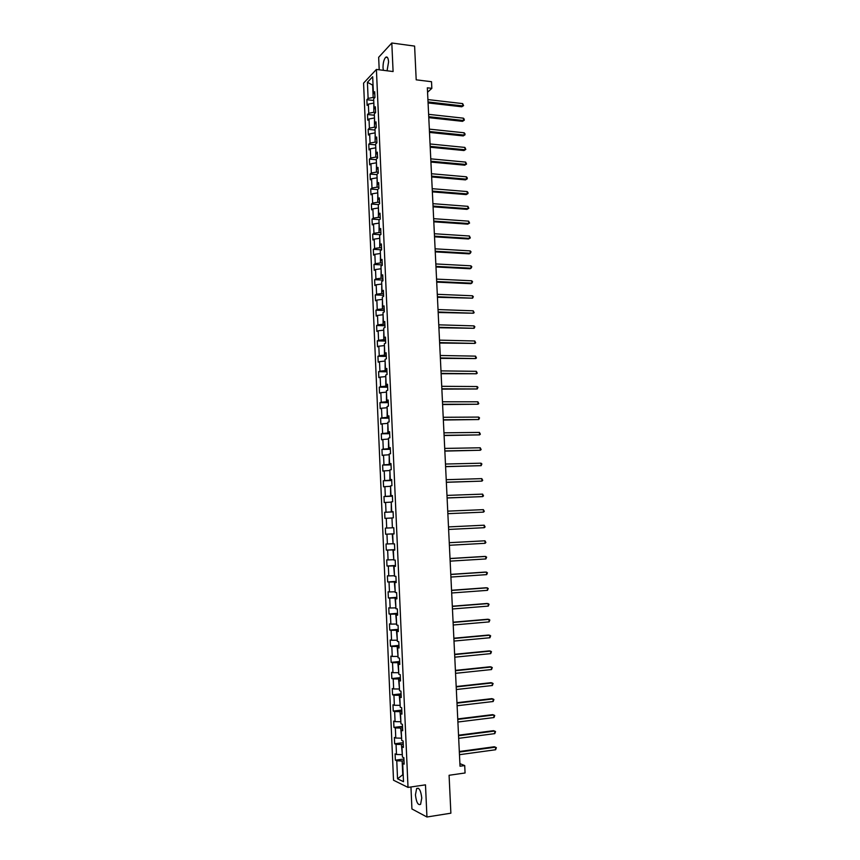 <?xml version="1.0" encoding="UTF-8"?>
<svg xmlns="http://www.w3.org/2000/svg" width="860" height="860" viewBox="0 0 860 860"><rect width="100%" height="100%" fill="white"/><g stroke="black" fill="none" stroke-linecap="round" stroke-linejoin="round"><path stroke-width="1.29" d="M421.765 798.026C420.852 790.512 419.142 787.362 416.627 788.566L415.444 794.855C416.337 802.348 418.046 805.508 420.594 804.326L421.765 798.026M387.065 70.789L388.58 61.931C388.258 57.899 387.301 56.352 385.721 57.265C383.915 59.308 383.012 62.812 383.022 67.79L383.345 70.316M410.951 786.975L411.929 808.959L426.947 817L450.877 813.195L449.081 775.279L465.066 772.979L464.712 765.572L459.906 763.637M363.576 83.119L393.514 780.224L408.016 787.405L376.4 69.445L363.576 83.119M376.4 69.445L393.095 71.541L391.805 43L378.658 57.308L379.206 69.8M391.805 43L414.606 46.096L416.197 79.829L431.516 81.711L431.838 88.344L427.345 87.806L460.025 766.228L464.712 765.572M404.092 762.734L402.706 763.486L404.146 764.142L403.867 757.703L402.426 757.069L401.975 746.813L403.415 747.415L403.136 740.997L401.695 740.417L401.244 730.194L402.684 730.742L402.405 724.335L400.964 723.808L400.523 713.606L401.953 714.101L401.674 707.716L400.244 707.242L399.803 697.062L401.233 697.514L400.954 691.139L399.524 690.72L399.083 680.572L400.502 680.97L400.222 674.616L398.803 674.229L398.363 664.113L399.782 664.457L399.502 658.126L398.083 657.792L397.642 647.698L399.062 647.999L398.782 641.678L397.363 641.399L396.922 631.326L398.341 631.573L398.062 625.274L396.654 625.048L396.213 614.997L397.621 615.201L397.352 608.912L395.933 608.729L395.503 598.711L396.911 598.861L396.632 592.594L395.224 592.465L394.794 582.467L396.191 582.575L395.923 576.318L394.514 576.232L394.084 566.267L395.482 566.321L395.213 560.086L393.815 560.053L393.375 550.11L394.772 550.11L394.504 543.885L393.106 543.907L392.676 533.985L394.063 533.942L393.794 527.739L392.396 527.803L391.966 517.913L393.353 517.817L393.084 511.625L391.698 511.732L391.268 501.875L392.654 501.735L392.386 495.553L390.999 495.715L390.569 485.878L391.945 485.685L391.676 479.525L390.3 479.729L389.87 469.915L391.246 469.689L390.977 463.54L389.601 463.798L389.171 454.005L390.548 453.725L390.279 447.598L388.913 447.899L388.483 438.127L389.849 437.804L389.58 431.688L388.215 432.032L387.785 422.292L389.15 421.916L388.892 415.821L387.527 416.219L387.097 406.5L388.462 406.081L388.193 399.997L386.839 400.438L386.409 390.741L387.763 390.279L387.505 384.216L386.151 384.7L385.721 375.035L387.075 374.519L386.817 368.467L385.463 368.994L385.043 359.351L386.387 358.792L386.129 352.761L384.775 353.342L384.356 343.721L385.699 343.118L385.441 337.098L384.097 337.722L383.678 328.122L385.011 327.477L384.753 321.468L383.41 322.135L382.99 312.567L384.334 311.868L384.065 305.88L382.732 306.59L382.313 297.044L383.646 296.313L383.388 290.336L382.055 291.088L381.636 281.575L382.969 280.79L382.711 274.824L381.378 275.63L380.969 266.127L382.291 265.299L382.034 259.354L380.7 260.204L380.292 250.722L381.614 249.851L381.356 243.928L380.034 244.81L379.615 235.361L380.937 234.447L380.679 228.534L379.357 229.47L378.948 220.042L380.27 219.085L380.012 213.183L378.69 214.151L378.282 204.755L379.593 203.755L379.335 197.864L378.024 198.886L377.615 189.501L378.927 188.458L378.669 182.589L377.357 183.653L376.949 174.29L378.26 173.204L378.002 167.345L376.691 168.452L376.282 159.121L377.594 157.993L377.336 152.145L376.035 153.295L375.627 143.986L376.927 142.814L376.669 136.987L375.368 138.17L374.971 128.882L376.261 127.667L376.003 121.862L374.713 123.087L374.304 113.832L375.605 112.574L375.347 106.769L374.057 108.048L373.648 98.803L374.938 97.502L374.691 91.719L373.401 93.031L372.681 76.723L367.413 82.302L372.627 85.086L373.175 97.438L374.81 97.631M402.706 763.486L403.501 781.697L397.546 778.794L396.761 760.81L395.363 760.175L403.921 759.014M367.413 82.302L368.112 98.427L366.865 99.706L367.113 105.393L368.36 104.135L368.757 113.262L367.5 114.498L367.747 120.206L369.004 118.981L369.402 128.14L368.144 129.333L368.392 135.052L369.649 133.87L370.047 143.05L368.779 144.2L369.026 149.93L370.294 148.801L370.692 158.003L369.424 159.111L369.671 164.851L370.94 163.755L371.337 172.978L370.069 174.053L370.316 179.815L371.584 178.751L371.993 188.007L370.714 189.039L370.972 194.801L372.24 193.79L372.638 203.057L371.369 204.046L371.617 209.84L372.885 208.862L373.294 218.16L372.014 219.106L372.262 224.901L373.541 223.976L373.95 233.286L372.67 234.189L372.917 240.004L374.197 239.123L374.605 248.454L373.315 249.314L373.573 255.151L374.852 254.302L375.261 263.665L373.971 264.482L374.229 270.33L375.519 269.524L375.917 278.909L374.627 279.683L374.885 285.541L376.175 284.778L376.583 294.195L375.283 294.926L375.54 300.796L376.841 300.075L377.239 309.514L375.949 310.202L376.196 316.093L377.497 315.416L377.906 324.865L376.605 325.521L376.863 331.423L378.163 330.788L378.572 340.27L377.271 340.872L377.529 346.784L378.83 346.204L379.238 355.707L377.938 356.266L378.185 362.189L379.496 361.651L379.916 371.176L378.594 371.692L378.851 377.637L380.174 377.131L380.582 386.688L379.271 387.161L379.518 393.117L380.84 392.665L381.26 402.233L379.937 402.663L380.195 408.64L381.517 408.231L381.926 417.831L380.604 418.207L380.862 424.195L382.184 423.829L382.603 433.462L381.281 433.795L381.539 439.793L382.861 439.481L383.281 449.124L381.947 449.414L382.216 455.435L383.538 455.166L383.958 464.83L382.625 465.077L382.883 471.108L384.226 470.882L384.646 480.579L383.302 480.783L383.571 486.825L384.904 486.642L385.323 496.37L383.979 496.521L384.248 502.584L385.592 502.444L386.011 512.194L384.667 512.302L384.925 518.376L386.269 518.29L386.699 528.062L385.344 528.126L385.613 534.221L386.957 534.178L387.387 543.971L386.033 543.982L386.29 550.088L387.645 550.099L388.075 559.914L386.721 559.882L386.978 566.009L388.344 566.063L388.763 575.899L387.409 575.824L387.666 581.962L389.032 582.059L389.462 591.927L388.096 591.798L388.365 597.958L389.731 598.108L390.15 607.999L388.785 607.826L389.053 613.997L390.418 614.191L390.848 624.113L389.483 623.887L389.741 630.079L391.117 630.316L391.547 640.259L390.171 639.99L390.44 646.193L391.816 646.483L392.246 656.449L390.87 656.137L391.139 662.351L392.515 662.684L392.956 672.681L391.569 672.316L391.837 678.551L393.224 678.938L393.654 688.957L392.267 688.548L392.536 694.794L393.923 695.224L394.364 705.275L392.966 704.813L393.246 711.08L394.632 711.564L395.073 721.637L393.676 721.121L393.944 727.399L395.342 727.936L395.783 738.03L394.385 737.471L394.654 743.771L396.051 744.351L396.492 754.478L395.084 753.865L395.363 760.175M402.308 754.586L401.426 744.502L403.275 744.255M403.362 746.114L401.975 746.813M396.492 754.478L401.878 754.639M396.051 744.351L401.426 744.502M401.588 738.106L400.717 728.054L402.555 727.818M402.63 729.538L401.244 730.194M395.783 738.03L401.158 738.17M395.342 727.936L400.717 728.054M400.878 721.68L399.997 711.65L401.846 711.435M401.91 713.005L400.523 713.606M395.073 721.637L400.438 721.733M394.632 711.564L399.997 711.65M400.158 705.297L399.276 695.288L401.125 695.084M401.19 696.514L399.803 697.062M394.364 705.275L399.717 705.351M393.923 695.224L399.276 695.288M399.448 688.957L398.567 678.959L400.405 678.766M400.47 680.056L399.083 680.572M393.654 688.957L399.008 689M393.224 678.938L398.567 678.959M398.728 672.649L397.858 662.684L399.696 662.501M399.75 663.651L398.363 664.113M392.956 672.681L398.298 672.692M392.515 662.684L397.858 662.684M398.019 656.395L397.148 646.451L398.986 646.279M399.029 647.29L397.642 647.698M392.246 656.449L397.589 656.438M391.816 646.483L397.148 646.451M397.309 640.173L396.438 630.251L398.277 630.09M398.32 630.961L396.922 631.326M391.547 640.259L396.879 640.216M391.117 630.316L396.438 630.251M396.6 623.995L395.74 614.094L397.567 613.954M397.599 614.685L396.213 614.997M390.848 624.113L396.17 624.038M390.418 614.191L395.74 614.094M395.901 607.859L395.03 597.979L396.868 597.851M396.89 598.442L395.503 598.711M390.15 607.999L395.46 607.891M389.731 598.108L395.03 597.979M395.191 591.766L394.331 581.908L396.159 581.79M396.18 582.252L394.794 582.467M389.462 591.927L394.762 591.798M389.032 582.059L394.331 581.908M394.493 575.705L393.633 565.88L395.46 565.762M395.471 566.095L394.084 566.267M388.763 575.899L394.063 575.738M388.344 566.063L393.633 565.88M393.794 559.699L392.934 549.884L394.762 549.787M394.762 549.981L393.375 550.11M388.075 559.914L393.364 559.72M387.645 550.099L392.934 549.884M393.095 543.724L392.235 533.942L394.063 533.845M394.063 533.899L392.676 533.985M387.387 543.971L392.665 543.746M386.957 534.178L392.235 533.942M392.396 527.793L391.977 518.01M386.699 528.062L391.966 527.814M386.269 518.29L391.536 518.021M393.095 511.84L391.279 511.915L391.279 502.143M393.084 511.711L391.698 511.732M386.011 512.194L391.279 511.915M385.592 502.444L390.848 502.154M392.396 495.994L390.58 496.059L390.59 486.308M392.386 495.736L390.999 495.715M385.323 496.37L390.58 496.059M384.904 486.642L390.16 486.33M391.708 480.192L389.892 480.245L389.902 470.527M391.687 479.805L390.3 479.729M384.646 480.579L389.892 480.245M384.226 470.882L389.462 470.538M391.02 464.432L389.204 464.475L389.204 454.779M390.999 463.906L389.601 463.798M383.958 464.83L389.204 464.475M383.538 455.166L388.774 454.789M390.332 448.705L388.516 448.737L388.526 439.073M390.3 448.049L388.913 447.899M383.281 449.124L388.516 448.737M382.861 439.481L388.096 439.073M389.644 433.021L387.828 433.042L387.838 423.399M389.612 432.236L388.215 432.032M382.603 433.462L387.828 433.042M382.184 423.829L387.409 423.399M388.956 417.379L387.14 417.39L387.15 407.769M388.913 416.466L387.527 416.219M381.926 417.831L387.14 417.39M381.517 408.231L386.721 407.769M388.269 401.77L386.462 401.77L386.473 392.181M388.225 400.728L386.839 400.438M381.26 402.233L386.462 401.77M380.84 392.665L386.043 392.181M387.591 386.204L385.785 386.194L385.796 376.626M387.537 385.033L386.151 384.7M380.582 386.688L385.785 386.194M380.174 377.131L385.366 376.626M386.914 370.671L385.108 370.649L385.119 361.114M386.849 369.381L385.463 368.994M379.916 371.176L385.108 370.649M379.496 361.651L384.689 361.103M386.226 355.18L384.431 355.148L384.441 345.645M386.172 353.761L384.775 353.342M379.238 355.707L384.431 355.148M378.83 346.204L384.012 345.634M385.549 339.732L383.754 339.689L383.764 330.208M385.484 338.184L384.097 337.722M378.572 340.27L383.754 339.689M378.163 330.788L383.334 330.197M384.882 324.317L383.076 324.263L383.087 314.814M384.807 322.65L383.41 322.135M377.906 324.865L383.076 324.263M377.497 315.416L382.668 314.792M384.205 308.944L382.41 308.88L382.421 299.452M384.13 307.149L382.732 306.59M377.239 309.514L382.41 308.88M376.841 300.075L381.99 299.43M383.528 293.604L381.733 293.539L381.754 284.133M383.452 291.69L382.055 291.088M376.583 294.195L381.733 293.539M376.175 284.778L381.324 284.112M382.861 278.307L381.066 278.231L381.087 268.847M382.775 276.264L381.378 275.63M375.917 278.909L381.066 278.231M375.519 269.524L380.658 268.825M382.195 263.052L380.399 262.956L380.421 253.603M382.098 260.881L380.7 260.204M375.261 263.665L380.399 262.956M374.852 254.302L379.991 253.582M381.528 247.83L379.733 247.723L379.754 238.392M381.431 245.541L380.034 244.81M374.605 248.454L379.733 247.723M374.197 239.123L379.325 238.37M380.862 232.641L379.066 232.533L379.088 223.224M380.754 230.233L379.357 229.47M373.95 233.286L379.066 232.533M373.541 223.976L378.669 223.191M380.195 217.494L378.411 217.376L378.432 208.088M380.088 214.957L378.69 214.151M373.294 218.16L378.411 217.376M372.885 208.862L378.002 208.066M379.539 202.379L377.744 202.25L377.766 192.995M379.421 199.735L378.024 198.886M372.638 203.057L377.744 202.25M372.24 193.79L377.346 192.963M378.873 187.308L377.088 187.168L377.11 177.945M378.755 184.534L377.357 183.653M371.993 188.007L377.088 187.168M371.584 178.751L376.691 177.902M378.217 172.279L376.433 172.118L376.454 162.916M378.088 169.377L376.691 168.452M371.337 172.978L376.433 172.118M370.94 163.755L376.035 162.884M377.562 157.273L375.777 157.111L375.798 147.931M377.422 154.262L376.035 153.295M370.692 158.003L375.777 157.111M370.294 148.801L375.379 147.899M376.906 142.319L375.121 142.136L375.143 132.988M376.766 139.18L375.368 138.17M370.047 143.05L375.121 142.136M369.649 133.87L374.723 132.945M376.25 127.387L374.476 127.205L374.498 118.078M376.11 124.141L374.713 123.087M369.402 128.14L374.476 127.205M369.004 118.981L374.068 118.035M375.594 112.499L373.82 112.305L373.842 103.2M375.454 109.134L374.057 108.048M368.757 113.262L373.82 112.305M368.36 104.135L373.423 103.157M374.799 94.17L373.401 93.031M368.112 98.427L373.175 97.438M426.947 817L425.485 784.847L408.016 787.405M427.56 92.246L431.838 88.344M403.996 760.734L402.147 760.982L402.749 774.763L397.546 778.794M396.761 760.81L402.147 760.982M366.865 99.706L373.724 100.48M367.5 114.498L374.369 115.24M368.144 129.333L375.014 130.043M368.779 144.2L375.669 144.867M369.424 159.111L376.315 159.745M370.069 174.053L376.97 174.644M370.714 189.039L377.615 189.587M371.369 204.046L378.507 204.583M372.014 219.106L379.529 219.623M372.67 234.189L380.593 234.694M373.315 249.314L381.614 249.798M373.971 264.482L382.27 264.912M374.627 279.683L382.937 280.07M375.283 294.926L383.603 295.26M375.949 310.202L384.269 310.492M376.605 325.521L384.936 325.757M377.271 340.872L385.613 341.065M377.938 356.266L386.28 356.406M378.594 371.692L386.957 371.789M379.271 387.161L387.634 387.204M379.937 402.663L388.312 402.663M380.604 418.207L388.989 418.164M381.281 433.795L389.666 433.698M381.947 449.414L390.354 449.264M382.625 465.077L391.042 464.884M383.302 480.783L391.719 480.536M383.979 496.521L392.407 496.22M384.667 512.302L393.095 511.947M385.613 534.221L394.052 533.802M386.29 550.088L394.751 549.626M386.978 566.009L395.45 565.482M387.666 581.962L396.137 581.392M388.365 597.958L396.836 597.334M389.053 613.997L397.546 613.32M389.741 630.079L398.244 629.348M390.44 646.193L398.943 645.409M391.139 662.351L399.653 661.512M391.837 678.551L400.362 677.659M392.536 694.794L401.072 693.848M393.246 711.08L401.781 710.08M393.944 727.399L402.491 726.356M394.654 743.771L403.211 742.664M428.076 102.92L461.766 106.78L462.787 105.941L428.033 101.942M462.669 103.608L463.572 105.63L462.787 105.941L462.669 103.608L427.914 99.577M463.572 105.63L461.766 106.78M428.785 117.648L462.508 121.335L463.529 120.518L428.742 116.702M463.411 118.175L464.271 119.25L463.529 120.518L463.411 118.175L428.624 114.337M464.314 120.185L462.508 121.335M429.495 132.418L463.25 135.912L464.271 135.127L429.452 131.505M464.153 132.784L465.013 133.838L464.271 135.127L464.153 132.784L429.344 129.129M465.056 134.773L463.25 135.912M430.215 147.232L463.991 150.532L465.023 149.769L430.172 146.35M464.905 147.425L465.808 149.403L465.023 149.769L464.905 147.425L430.054 143.964M465.808 149.403L463.991 150.532M430.925 162.067L464.733 165.184L465.765 164.453L430.881 161.228M465.647 162.099L466.561 164.066L465.765 164.453L465.647 162.099L430.774 158.842M466.561 164.066L464.733 165.184M431.645 176.945L465.486 179.88L466.518 179.17L431.602 176.139M466.399 176.805L467.26 177.826L466.518 179.17L466.399 176.805L431.483 173.742M467.302 178.773L465.486 179.88M432.365 191.866L466.238 194.596L467.27 193.919L432.322 191.081M467.152 191.554L468.012 192.565L467.27 193.919L467.152 191.554L432.204 188.684M468.055 193.511L466.238 194.596M433.085 206.808L466.991 209.356L468.023 208.7L433.042 206.067M467.904 206.335L468.818 208.281L468.023 208.7L467.904 206.335L432.924 203.669M468.818 208.281L466.991 209.356M433.805 221.805L467.743 224.159L468.786 223.525L433.773 221.095M468.657 221.149L469.571 223.084L468.786 223.525L468.657 221.149L433.655 218.676M469.571 223.084L467.743 224.159M434.526 236.822L468.496 238.983L469.538 238.392L434.493 236.145M469.42 236.005L470.334 237.93L469.538 238.392L469.42 236.005L434.375 233.737M435.257 251.883L469.248 253.85L470.302 253.281L435.224 251.249M470.183 250.894L471.043 251.851L470.302 253.281L470.183 250.894L435.106 248.82M435.977 266.987L470.012 268.75L471.065 268.212L435.945 266.374M470.936 265.815L471.807 266.761L471.065 268.212L470.936 265.815L435.837 263.945M436.708 282.123L470.775 283.692L471.828 283.177L436.676 281.542M471.699 280.779L472.57 281.704L471.828 283.177L471.699 280.779L436.568 279.113M437.439 297.291L472.591 298.183L437.417 296.754M472.473 295.775L473.333 296.689L472.591 298.183L472.473 295.775L437.299 294.313M438.17 312.502L473.355 313.223L438.148 311.997M473.237 310.815L474.15 312.675L473.355 313.223L473.237 310.815L438.03 309.557M438.901 327.746L474.129 328.305L438.879 327.284M474 325.886L474.87 326.768L474.129 328.305L474 325.886L438.761 324.833M439.643 343.033L474.903 343.409L439.621 342.602M474.774 340.99L475.688 342.828L474.903 343.409L474.774 340.99L439.503 340.141M440.385 358.351L475.666 358.566L440.363 357.964M475.548 356.137L476.462 357.964L475.666 358.566L475.548 356.137L440.245 355.492M441.115 373.713L476.451 373.756L441.105 373.358M476.322 371.316L477.236 373.132L476.451 373.756L476.322 371.316L440.987 370.886M441.857 389.118L477.225 388.978L441.846 388.795M477.096 386.538L477.966 387.365L477.225 388.978L477.096 386.538L441.728 386.312M442.61 404.555L477.999 404.243L442.588 404.264M477.88 401.792L478.794 403.587L477.999 404.243L477.88 401.792L442.47 401.781M443.351 420.024L478.784 419.54L443.341 419.777M478.654 417.089L479.525 417.895L478.784 419.54L478.654 417.089L443.222 417.283M444.104 435.536L479.568 434.88L444.093 435.332M479.439 432.419L480.353 434.192L479.568 434.88L479.439 432.419L443.964 432.827M444.846 451.091L480.353 450.253L444.835 450.919M480.224 447.781L481.138 449.543L480.353 450.253L480.224 447.781L444.717 448.415M445.598 466.679L481.138 465.668L445.587 466.539M481.009 463.196L481.879 463.959L481.138 465.668L481.009 463.196L445.469 464.034M446.351 482.31L481.923 481.116L446.351 482.213M481.793 478.633L482.718 480.375L481.923 481.116L481.793 478.633L446.222 479.697M447.103 497.983L482.718 496.607L447.103 497.918M482.589 494.124L483.503 495.844L482.718 496.607L482.589 494.124L446.985 495.403M483.374 509.647L484.298 511.356L483.503 512.13L447.866 513.667L483.503 512.13L483.374 509.647L447.737 511.141M484.298 527.696L485.094 526.9L484.169 525.202L448.501 526.911L484.169 525.202L484.298 527.696L448.619 529.448M485.094 543.305L485.889 542.488L484.965 540.8L449.264 542.692L484.965 540.8L485.094 543.305L449.382 545.272M450.027 558.591L485.76 556.442L485.889 558.946L450.145 561.139M450.027 558.516L484.664 556.42L486.631 557.119L485.889 558.946M450.79 574.491L486.566 572.115L486.695 574.63L450.919 577.049M450.79 574.372L485.459 572.072L487.437 572.782L486.695 574.63M451.565 590.433L487.362 587.832L487.491 590.347L451.683 592.991M451.554 590.272L486.255 587.756L488.233 588.476L487.491 590.347M452.328 606.408L488.168 603.58L488.297 606.106L452.457 608.977M452.317 606.214L487.061 603.473L489.039 604.214L488.297 606.106M453.102 622.436L488.974 619.372L489.103 621.909L453.22 625.005M453.091 622.199L487.856 619.232L489.845 619.995L489.103 621.909M453.876 638.496L489.781 635.207L489.91 637.755L453.994 641.066M453.865 638.217L488.663 635.035L490.651 635.809L489.91 637.755M454.65 654.589L490.598 651.084L490.727 653.632L454.779 657.18M454.639 654.277L489.469 650.88L491.469 651.676L490.727 653.632M455.424 670.736L491.404 666.995L491.533 669.553L455.553 673.326M455.413 670.381L490.275 666.758L492.275 667.564L491.533 669.553M456.208 686.914L492.221 682.947L492.35 685.506L456.337 689.516M456.187 686.527L491.092 682.679L493.092 683.507L492.35 685.506M456.993 703.147L493.038 698.943L493.167 701.513L457.112 705.748M456.972 702.706L491.898 698.642L493.909 699.481L493.167 701.513M457.778 719.412L493.855 714.972L493.984 717.552L457.896 722.024M457.746 718.938L492.715 714.638L494.726 715.499L493.984 717.552M458.563 735.719L494.672 731.043L494.801 733.623L458.681 738.332M458.531 735.203L493.533 730.678L495.543 731.559L494.801 733.623M459.347 752.07L495.5 747.157L495.629 749.748L459.476 754.693M459.315 751.511L494.349 746.759L496.37 747.663L495.629 749.748M418.465 788.297L416.627 788.566M387.473 57.491L385.721 57.265"/></g></svg>
